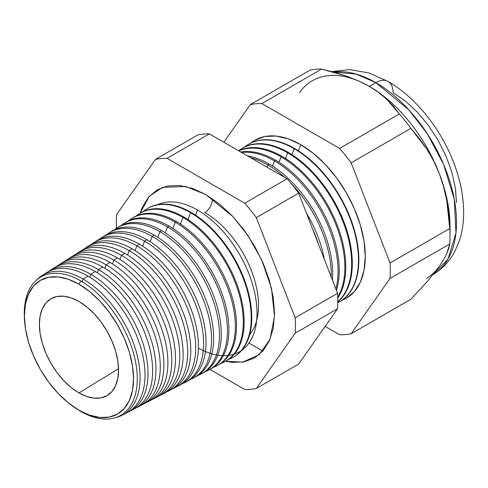 <?xml version="1.0" encoding="UTF-8"?>
<svg xmlns="http://www.w3.org/2000/svg" width="488" height="488" viewBox="0 0 488 488"><rect width="100%" height="100%" fill="white"/><g stroke="black" fill="none" stroke-linecap="round" stroke-linejoin="round"><path stroke-width="0.73" d="M198.378 348.066A84.223 48.629 -120 0 0 257.024 312.643A84.223 48.629 -120 0 0 197.469 210.011L195.59 215.178L197.469 210.011A84.223 48.629 -120 0 0 157.636 204.661M249.716 334.469A75.939 43.841 -120 0 0 252.064 272.359A75.939 43.841 -120 0 0 204.814 212.536A10.651 6.149 120 0 0 212.304 198.671A10.651 6.149 -60 0 1 204.814 212.536A75.939 43.841 60 0 1 258.512 306.019M140.087 213.213L149.316 196.298L162.534 187.386L185.623 186.446L205.887 194.62L219.289 203.874L232.172 215.83L244.043 230.013L254.455 245.885L262.995 262.831L269.339 280.204L273.25 297.338L274.567 313.57L273.25 328.284L269.339 340.905L262.995 350.951L254.455 358.033L244.043 361.889L232.172 362.364L225.56 361.26L242.652 362.133L259.152 354.733L269.974 339.447L274.531 316.187L271.432 288.079L261.647 259.811L247.825 235.332L232.794 216.489L205.887 194.62L192.492 188.405L179.608 185.483L167.732 185.952L157.325 189.808L148.785 196.896L142.441 206.942L140.087 213.213M24.498 319.53A79.898 46.128 60 0 1 80.764 280.929A79.898 46.128 60 0 1 137.256 378.78A79.898 46.128 60 0 1 80.764 411.396A79.898 46.128 -120 0 0 137.256 378.78A79.898 46.128 -120 0 0 80.764 280.929L78.964 284.199A77.165 44.548 60 0 1 133.529 378.706A77.165 44.548 60 0 1 78.964 410.207L80.764 411.396L78.964 410.207L89.609 415.142L99.845 417.466L109.275 417.087L117.547 414.025L124.33 408.395L129.375 400.416L132.48 390.388L133.529 378.706L132.48 365.805L129.375 352.196L124.33 338.391L117.547 324.923L109.275 312.314L99.845 301.047L89.609 291.556L78.964 284.199L68.32 279.264L58.084 276.94L48.648 277.312L40.382 280.374L33.593 286.005L28.554 293.983L25.449 304.012L24.4 315.699L25.449 328.595L28.554 342.21L33.593 356.014L40.382 369.477L48.648 382.086L58.084 393.352L68.32 402.85L78.964 410.207A77.165 44.548 60 0 1 74.859 407.657A77.165 44.548 60 0 1 24.552 320.525A77.165 44.548 60 0 1 78.964 284.199L80.764 280.929A79.898 46.128 -120 0 0 24.43 318.542L24.552 320.525M122.397 415.081L127.283 412.531A80.758 46.628 -120 0 0 140.934 348.17A80.758 46.628 -120 0 0 87.913 276.092L83.137 279.044L82.155 281.747L83.137 279.044A80.526 46.494 60 0 1 136.012 350.909A80.526 46.494 60 0 1 122.397 415.081A80.526 46.494 60 0 1 116.364 417.368A80.526 46.494 -120 0 0 137.335 355.929A80.526 46.494 -120 0 0 83.137 279.044L87.913 276.092A80.758 46.628 60 0 1 141.538 350.341A80.758 46.628 60 0 1 124.769 413.684M90.811 274.305L89.755 277.196L90.811 274.305A80.904 46.708 60 0 1 143.929 346.504A80.904 46.708 60 0 1 130.253 410.981A80.904 46.708 60 0 1 128.74 411.713A80.904 46.708 -120 0 0 144.302 347.822A80.904 46.708 -120 0 0 90.811 274.305L95.282 271.541A81.124 46.836 60 0 1 149.108 345.974A81.124 46.836 60 0 1 132.48 409.682A81.124 46.836 -120 0 0 134.828 408.596A81.124 46.836 -120 0 0 148.547 343.942A81.124 46.836 -120 0 0 95.282 271.541L90.811 274.305A80.904 46.708 -120 0 0 47.983 271.84A80.904 46.708 60 0 1 49.373 270.895A80.904 46.708 60 0 1 90.811 274.305M98.484 269.565L97.319 272.761L98.484 269.565A81.282 46.927 60 0 1 151.853 342.106A81.282 46.927 60 0 1 138.11 406.882A81.282 46.927 60 0 1 136.439 407.687A81.282 46.927 -120 0 0 152.262 343.564A81.282 46.927 -120 0 0 98.484 269.565L102.651 266.991A81.49 47.049 60 0 1 156.679 341.612A81.49 47.049 60 0 1 140.19 405.68A81.49 47.049 -120 0 0 142.374 404.656A81.49 47.049 -120 0 0 156.154 339.715A81.49 47.049 -120 0 0 102.651 266.991L98.484 269.565A81.282 46.927 -120 0 0 55.321 267.186A81.282 46.927 60 0 1 56.852 266.143A81.282 46.927 60 0 1 98.484 269.565M106.152 264.825L104.877 268.327L106.152 264.825A81.661 47.147 60 0 1 159.771 337.708A81.661 47.147 60 0 1 145.967 402.783A81.661 47.147 60 0 1 144.131 403.655A81.661 47.147 -120 0 0 160.216 339.3A81.661 47.147 -120 0 0 106.152 264.825L110.02 262.44A81.85 47.257 60 0 1 164.255 337.245A81.85 47.257 60 0 1 147.894 401.673A81.85 47.257 -120 0 0 149.92 400.721A81.85 47.257 -120 0 0 163.761 335.488A81.85 47.257 -120 0 0 110.02 262.44L106.152 264.825A81.661 47.147 -120 0 0 62.659 262.538A81.661 47.147 60 0 1 64.331 261.385A81.661 47.147 60 0 1 106.152 264.825M113.826 260.086L112.441 263.898L113.826 260.086A82.039 47.367 60 0 1 167.689 333.304A82.039 47.367 60 0 1 153.818 398.684A82.039 47.367 60 0 1 151.829 399.629A82.039 47.367 -120 0 0 168.177 335.036A82.039 47.367 -120 0 0 113.826 260.086L117.388 257.89A82.216 47.47 60 0 1 171.825 332.883A82.216 47.47 60 0 1 155.605 397.671A82.216 47.47 -120 0 0 157.465 396.787A82.216 47.47 -120 0 0 171.367 331.26A82.216 47.47 -120 0 0 117.388 257.89L113.826 260.086A82.039 47.367 -120 0 0 69.991 257.89A82.039 47.367 60 0 1 71.803 256.633A82.039 47.367 60 0 1 113.826 260.086M121.5 255.346L119.999 259.464L121.5 255.346A82.417 47.586 60 0 1 175.613 328.906A82.417 47.586 60 0 1 161.674 394.591A82.417 47.586 60 0 1 159.521 395.597A82.417 47.586 -120 0 0 176.137 330.772A82.417 47.586 -120 0 0 121.5 255.346L124.757 253.339A82.582 47.678 60 0 1 179.389 328.515A82.582 47.678 60 0 1 163.315 393.663A82.582 47.678 -120 0 0 165.011 392.846A82.582 47.678 -120 0 0 178.974 327.033A82.582 47.678 -120 0 0 124.757 253.339L121.5 255.346A82.417 47.586 -120 0 0 77.33 253.241A82.417 47.586 60 0 1 79.282 251.875A82.417 47.586 60 0 1 121.5 255.346M129.167 250.612L127.563 255.035L129.167 250.612A82.801 47.806 60 0 1 183.531 324.502A82.801 47.806 60 0 1 169.531 390.491A82.801 47.806 60 0 1 167.213 391.565A82.801 47.806 -120 0 0 184.092 326.509A82.801 47.806 -120 0 0 129.167 250.612L132.126 248.788A82.942 47.891 60 0 1 186.959 324.154A82.942 47.891 60 0 1 171.02 389.656A82.942 47.891 -120 0 0 172.557 388.912A82.942 47.891 -120 0 0 186.581 322.812A82.942 47.891 -120 0 0 132.126 248.788L129.167 250.612A82.801 47.806 -120 0 0 84.668 248.593A82.801 47.806 60 0 1 86.76 247.123A82.801 47.806 60 0 1 129.167 250.612M177.388 386.392L180.102 384.977A83.308 48.098 -120 0 0 194.187 318.585A83.308 48.098 -120 0 0 139.495 244.232L136.841 245.873L135.121 250.606L136.841 245.873A83.18 48.025 60 0 1 191.455 320.104A83.18 48.025 60 0 1 177.388 386.392A83.18 48.025 60 0 1 174.905 387.533A83.18 48.025 -120 0 0 192.052 322.251A83.18 48.025 -120 0 0 136.841 245.873L139.495 244.232A83.308 48.098 60 0 1 194.529 319.786A83.308 48.098 60 0 1 178.724 385.648M185.245 382.293L187.648 381.036A83.674 48.306 -120 0 0 201.8 314.357A83.674 48.306 -120 0 0 146.864 239.681L144.515 241.133L142.679 246.172L144.515 241.133A83.558 48.239 60 0 1 199.372 315.699A83.558 48.239 60 0 1 185.245 382.293A83.558 48.239 60 0 1 182.597 383.501A83.558 48.239 -120 0 0 200.007 317.987A83.558 48.239 -120 0 0 144.515 241.133L146.864 239.681A83.674 48.306 60 0 1 202.099 315.425A83.674 48.306 60 0 1 186.434 381.634M152.183 236.393L150.237 241.743L152.183 236.393A83.936 48.458 60 0 1 207.296 311.301A83.936 48.458 60 0 1 193.102 378.194A83.936 48.458 60 0 1 190.289 379.469A83.936 48.458 -120 0 0 207.967 313.723A83.936 48.458 -120 0 0 152.183 236.393L154.226 235.131A84.034 48.519 60 0 1 209.669 311.057A84.034 48.519 60 0 1 194.139 377.627A84.034 48.519 -120 0 0 195.194 377.102A84.034 48.519 -120 0 0 209.407 310.13A84.034 48.519 -120 0 0 154.226 235.131L152.183 236.393A83.936 48.458 -120 0 0 106.683 234.655A83.936 48.458 60 0 1 109.196 232.855A83.936 48.458 60 0 1 152.183 236.393M200.958 374.095L202.746 373.168A84.4 48.727 -120 0 0 217.014 305.903A84.4 48.727 -120 0 0 161.595 230.58L159.857 231.654L157.801 237.314L159.857 231.654A84.314 48.678 60 0 1 215.214 306.903A84.314 48.678 60 0 1 200.958 374.095A84.314 48.678 60 0 1 197.982 375.437A84.314 48.678 -120 0 0 215.922 309.459A84.314 48.678 -120 0 0 159.857 231.654L161.595 230.58A84.4 48.727 60 0 1 217.239 306.696A84.4 48.727 60 0 1 201.843 373.613M208.815 369.995L210.291 369.227A84.766 48.94 -120 0 0 224.62 301.675A84.766 48.94 -120 0 0 168.964 226.029L167.53 226.914L165.359 232.886L167.53 226.914A84.692 48.898 60 0 1 223.138 302.499A84.692 48.898 60 0 1 208.815 369.995A84.692 48.898 60 0 1 205.674 371.399A84.692 48.898 -120 0 0 223.882 305.195A84.692 48.898 -120 0 0 167.53 226.914L168.964 226.029A84.766 48.94 60 0 1 224.809 302.328A84.766 48.94 60 0 1 209.547 369.599M216.672 365.896L217.837 365.292A85.126 49.148 -120 0 0 232.227 297.448A85.126 49.148 -120 0 0 176.333 221.479L175.204 222.18L172.917 228.457L175.204 222.18A85.071 49.117 60 0 1 231.056 298.101A85.071 49.117 60 0 1 216.672 365.896A85.071 49.117 60 0 1 213.366 367.366A85.071 49.117 -120 0 0 231.837 300.937A85.071 49.117 -120 0 0 175.204 222.18L176.333 221.479A85.126 49.148 60 0 1 232.373 297.967A85.126 49.148 60 0 1 217.251 365.585M224.529 361.797L225.383 361.358A85.492 49.361 -120 0 0 239.834 293.221A85.492 49.361 -120 0 0 183.701 216.928L182.872 217.441L180.475 224.035L182.872 217.441A85.449 49.337 60 0 1 238.98 293.697A85.449 49.337 60 0 1 224.529 361.797A85.449 49.337 60 0 1 221.058 363.328A85.449 49.337 -120 0 0 239.797 296.673A85.449 49.337 -120 0 0 182.872 217.441L183.701 216.928A85.492 49.361 60 0 1 239.944 293.599A85.492 49.361 60 0 1 224.956 361.571M232.386 357.698L232.929 357.417A85.858 49.569 -120 0 0 247.44 288.994A85.858 49.569 -120 0 0 191.07 212.378L190.546 212.701L188.032 219.606L190.546 212.701A85.827 49.556 60 0 1 246.898 289.299A85.827 49.556 60 0 1 232.386 357.698A85.827 49.556 60 0 1 228.75 359.29A85.827 49.556 -120 0 0 247.751 292.41A85.827 49.556 -120 0 0 190.546 212.701L191.07 212.378A85.858 49.569 60 0 1 247.514 289.238A85.858 49.569 60 0 1 232.654 357.558M241.743 350.341A84.223 48.629 -120 0 0 251.875 282.21A84.223 48.629 -120 0 0 197.469 210.011M318.786 244.994A89.322 51.569 -120 0 0 312.649 229.171A89.322 51.569 60 0 1 318.786 244.994M306.379 213.006A89.408 51.618 60 0 1 324.447 259.579A89.408 51.618 -120 0 0 306.379 213.006M267.851 164.95L267.04 167.177L267.851 164.95A89.646 51.758 60 0 1 284.888 177.48A89.646 51.758 -120 0 0 267.851 164.95L269.26 164.078A89.719 51.801 60 0 1 332.456 280.228A89.719 51.801 -120 0 0 269.26 164.078L267.851 164.95A89.646 51.758 -120 0 0 250.82 157.807A89.646 51.758 60 0 1 267.851 164.95M331.212 277.019A89.646 51.758 -120 0 0 291.33 183.708A89.646 51.758 60 0 1 331.212 277.019M274.427 160.887L272.542 166.072L274.427 160.887A89.975 51.948 60 0 1 335.848 288.969A89.975 51.948 -120 0 0 274.427 160.887L275.58 160.18A90.03 51.978 60 0 1 336.421 290.439A90.03 51.978 -120 0 0 275.58 160.18L274.427 160.887A89.975 51.948 -120 0 0 241.578 152.476A89.975 51.948 60 0 1 274.427 160.887M281.003 156.825L279.02 162.278L281.003 156.825A90.298 52.131 60 0 1 337.72 297.168A90.298 52.131 -120 0 0 281.003 156.825L281.893 156.276A90.341 52.161 60 0 1 337.745 298.089A90.341 52.161 -120 0 0 281.893 156.276L281.003 156.825A90.298 52.131 -120 0 0 238.797 150.865A90.298 52.131 60 0 1 281.003 156.825M287.578 152.762L285.504 158.478L287.578 152.762A90.622 52.32 60 0 1 345.278 227.878A90.622 52.32 60 0 1 337.781 301.724A90.622 52.32 -120 0 0 345.278 227.878A90.622 52.32 -120 0 0 287.578 152.762L288.207 152.378A90.652 52.338 60 0 1 346.151 228.183A90.652 52.338 60 0 1 337.781 301.944A90.652 52.338 -120 0 0 346.151 228.183A90.652 52.338 -120 0 0 288.207 152.378L287.578 152.762A90.622 52.32 -120 0 0 238.614 150.762A90.622 52.32 60 0 1 241.163 148.95A90.622 52.32 60 0 1 287.578 152.762M294.154 148.706L291.983 154.684L294.154 148.706A90.945 52.509 60 0 1 353.867 229.866A90.945 52.509 60 0 1 338.495 302.346A90.945 52.509 60 0 1 337.775 302.712A90.945 52.509 -120 0 0 354.05 230.501A90.945 52.509 -120 0 0 294.154 148.706L294.526 148.474A90.963 52.521 60 0 1 354.3 229.824A90.963 52.521 60 0 1 338.678 302.249A90.963 52.521 -120 0 0 338.873 302.151A90.963 52.521 -120 0 0 354.251 229.659A90.963 52.521 -120 0 0 294.526 148.474L294.154 148.706A90.945 52.509 -120 0 0 244.775 146.882A90.945 52.509 60 0 1 247.575 144.869A90.945 52.509 60 0 1 294.154 148.706M251.058 142.905L255.096 140.123L264.874 136.5L276.031 136.054L288.14 138.805L300.73 144.643L298.461 150.883L300.73 144.643L313.32 153.342L325.429 164.572L336.586 177.9L346.37 192.815L354.392 208.742L360.358 225.072L364.03 241.17L365.268 256.426L364.03 270.248L360.358 282.107L354.392 291.549L346.37 298.211L341.942 300.309A91.268 52.698 -120 0 0 361.437 228.921A91.268 52.698 -120 0 0 300.73 144.643A91.268 52.698 -120 0 0 251.064 142.905M450.009 236.381L450.009 226.133A114.088 65.868 -120 0 0 439.2 173.313L443.616 186.678L446.74 200.385L448.728 214.348L449.759 228.524A126.636 73.115 60 0 1 450.009 236.381A126.636 73.115 60 0 1 449.759 243.945L448.716 248.532L446.703 253.772L443.58 259.72L439.2 266.472L426.817 282.04L410.896 299.242L351.165 333.725L390.028 278.428A126.636 73.115 -120 0 0 390.028 263.008A126.636 73.115 60 0 1 390.028 278.428L449.759 243.945L390.028 278.428L351.165 333.725L410.896 299.242L426.817 282.04L439.2 266.472L443.58 259.72L446.703 253.772L449.759 243.945A126.636 73.115 -120 0 0 449.759 228.524L390.028 263.008L351.165 162.839L390.028 263.008L449.759 228.524L446.74 200.385L443.616 186.678L439.2 173.313L433.588 160.796L426.909 149.188L410.896 128.356L351.165 162.839A126.636 73.115 -120 0 0 339.599 148.45A126.636 73.115 60 0 1 351.165 162.839L410.896 128.356A126.636 73.115 -120 0 0 399.324 113.966L339.599 148.45L261.867 103.572L321.598 69.089L261.867 103.572A126.636 73.115 -120 0 0 250.301 104.603L310.032 70.12L250.301 104.603L223.846 142.24L250.301 104.603A126.636 73.115 60 0 1 261.867 103.572L339.599 148.45L399.324 113.966L386.795 99.265L378.755 92.561L369.337 86.4L375.839 82.649A24.339 14.054 -60 0 1 388.009 81.441A24.339 14.054 120 0 0 375.839 82.649L408.877 109.892L427.232 133.663L443.635 164.456L454.291 199.391L455.969 232.88L448.094 258.951L433.198 274.421A114.088 65.868 -120 0 0 450.29 182.896A114.088 65.868 -120 0 0 375.839 82.649L369.337 86.4A114.088 65.868 60 0 1 439.2 173.313A114.088 65.868 60 0 1 449.893 231.056M78.964 392.907A55.98 32.318 60 0 1 42.242 343.07A55.98 32.318 60 0 1 51.539 298.412A55.98 32.318 60 0 1 78.964 301.493A55.98 32.318 60 0 1 115.382 350.317A55.98 32.318 60 0 1 107.506 395.353A55.98 32.318 60 0 1 78.964 392.907L118.535 368.782L78.964 392.907L71.242 387.57L63.818 380.683L56.974 372.509L50.972 363.359L46.049 353.593L42.395 343.576L40.138 333.707L39.382 324.349L40.138 315.87L42.395 308.593L46.049 302.804L50.972 298.723L56.974 296.503L63.818 296.228L71.242 297.912L78.964 301.493L86.687 306.83L94.111 313.717L100.955 321.891L106.951 331.041L111.874 340.807L115.534 350.823L117.785 360.699L118.547 370.056L117.785 378.535L115.534 385.807L111.874 391.596L106.951 395.683L100.955 397.903L94.111 398.178L86.687 396.488L78.964 392.907M439.2 266.472A114.088 65.868 60 0 1 426.378 278.361M51.612 269.614A81.124 46.836 60 0 1 95.282 271.541A81.124 46.836 -120 0 0 53.729 268.125L49.373 270.895M58.932 264.941A81.49 47.049 60 0 1 102.651 266.991A81.49 47.049 -120 0 0 60.908 263.557L56.852 266.143M66.258 260.269A81.85 47.257 60 0 1 110.02 262.44A81.85 47.257 -120 0 0 68.094 258.994L64.331 261.385M73.578 255.596A82.216 47.47 60 0 1 117.388 257.89A82.216 47.47 -120 0 0 75.274 254.425L71.803 256.633M80.904 250.924A82.582 47.678 60 0 1 124.757 253.339A82.582 47.678 -120 0 0 82.46 249.856L79.282 251.875M132.126 248.788A82.942 47.891 -120 0 0 89.639 245.293A82.942 47.891 60 0 1 132.126 248.788M95.55 241.584A83.308 48.098 60 0 1 139.495 244.232A83.308 48.098 -120 0 0 96.825 240.724L94.239 242.365A83.18 48.025 60 0 1 136.841 245.873A83.18 48.025 -120 0 0 92.006 243.945A83.18 48.025 60 0 1 94.239 242.365M102.877 236.912A83.674 48.306 60 0 1 146.864 239.681A83.674 48.306 -120 0 0 104.005 236.155L101.718 237.613A83.558 48.239 60 0 1 144.515 241.133A83.558 48.239 -120 0 0 99.345 239.297A83.558 48.239 60 0 1 101.718 237.613M110.203 232.245A84.034 48.519 60 0 1 154.226 235.131A84.034 48.519 -120 0 0 111.185 231.593L109.196 232.855M161.595 230.58A84.4 48.727 -120 0 0 118.371 227.024A84.4 48.727 60 0 1 161.595 230.58M114.021 230.013A84.314 48.678 60 0 1 116.675 228.103A84.314 48.678 60 0 1 159.857 231.654A84.314 48.678 -120 0 0 114.021 230.013M124.855 222.912A84.766 48.94 60 0 1 168.964 226.029A84.766 48.94 -120 0 0 125.55 222.455L124.153 223.345A84.692 48.898 60 0 1 167.53 226.914A84.692 48.898 -120 0 0 121.366 225.364A84.692 48.898 60 0 1 124.153 223.345M132.187 218.246A85.126 49.148 60 0 1 176.333 221.479A85.126 49.148 -120 0 0 132.736 217.892L131.626 218.594A85.071 49.117 60 0 1 175.204 222.18A85.071 49.117 -120 0 0 128.704 220.722A85.071 49.117 60 0 1 131.626 218.594M183.701 216.928A85.492 49.361 -120 0 0 139.916 213.323A85.492 49.361 60 0 1 183.701 216.928M136.048 216.08A85.449 49.337 60 0 1 139.104 213.842A85.449 49.337 60 0 1 182.872 217.441A85.449 49.337 -120 0 0 136.048 216.08M146.839 208.925A85.858 49.569 60 0 1 191.07 212.378A85.858 49.569 -120 0 0 147.095 208.754L146.583 209.084A85.827 49.556 60 0 1 190.546 212.701A85.827 49.556 -120 0 0 143.387 211.438A85.827 49.556 60 0 1 146.583 209.084M269.26 164.078A89.719 51.801 -120 0 0 247.66 155.989A89.719 51.801 60 0 1 269.26 164.078M275.58 160.18A90.03 51.978 -120 0 0 240.816 152.036A90.03 51.978 60 0 1 275.58 160.18M281.893 156.276A90.341 52.161 -120 0 0 238.65 150.78A90.341 52.161 60 0 1 281.893 156.276M288.207 152.378A90.652 52.338 -120 0 0 241.78 148.559A90.652 52.338 60 0 1 288.207 152.378M247.575 144.869L247.934 144.643A90.963 52.521 60 0 1 294.526 148.474A90.963 52.521 -120 0 0 247.934 144.643A90.963 52.521 -120 0 0 247.751 144.759M351.165 333.725A126.636 73.115 60 0 1 339.599 334.756L325.124 326.399L339.599 334.756A126.636 73.115 -120 0 0 351.165 333.725M321.598 69.089A126.636 73.115 -120 0 0 310.032 70.12A126.636 73.115 60 0 1 321.598 69.089L334.622 72.389L347.078 76.329L321.598 69.089M369.038 86.23A114.088 65.868 60 0 1 369.337 86.4L358.686 80.971L347.078 76.329L358.686 80.971L369.337 86.4L378.755 92.561L386.795 99.265L393.609 106.445L399.324 113.966A126.636 73.115 60 0 1 410.896 128.356L419.277 138.385L426.909 149.188L433.588 160.796L439.2 173.313A114.088 65.868 -120 0 0 369.337 86.4A114.088 65.868 -120 0 0 299.473 92.641M256.322 388.478L295.185 333.188A126.636 73.115 -120 0 0 295.185 317.767L256.322 217.593A126.636 73.115 -120 0 0 244.756 203.209L167.024 158.332A126.636 73.115 -120 0 0 155.458 159.362L116.589 214.653A126.636 73.115 -120 0 0 116.492 228.219A126.636 73.115 60 0 1 116.589 214.653L155.458 159.362A126.636 73.115 60 0 1 167.024 158.332L244.756 203.209A126.636 73.115 60 0 1 256.322 217.593L295.185 317.767A126.636 73.115 60 0 1 295.185 333.188L337.537 308.739L298.668 364.03L256.322 388.478A126.636 73.115 60 0 1 244.756 389.515A126.636 73.115 -120 0 0 256.322 388.478L298.668 364.03L337.537 308.739A126.636 73.115 -120 0 0 337.537 293.319A126.636 73.115 60 0 1 337.537 308.739L295.185 333.188L256.322 388.478M209.938 369.41L244.756 389.515L209.938 369.41M44.292 274.293A80.758 46.628 60 0 1 87.913 276.092A80.758 46.628 -120 0 0 46.549 272.694L41.895 275.647A80.526 46.494 60 0 1 83.137 279.044A80.526 46.494 -120 0 0 36.899 279.728A80.526 46.494 60 0 1 41.895 275.647M375.839 82.649A114.088 65.868 -120 0 0 333.469 72.065L356.1 74.085L375.839 82.649M432.886 274.604C442.323 269.028 449.637 261.306 454.828 251.448L459.263 241.06C462.502 231.221 463.948 220.667 463.6 209.407C463.155 195.285 460.294 180.871 455.011 166.164C442.512 131.01 416.819 97.917 388.009 81.441A24.339 14.054 -60 0 1 393.053 92.586L405.43 101.138L417.338 112.185L428.311 125.288L437.925 139.958L445.819 155.617L451.681 171.672L455.292 187.502L456.512 202.508M298.668 193.144L337.537 293.319L295.185 317.767L337.537 293.319L298.668 193.144L256.322 217.593L298.668 193.144A126.636 73.115 -120 0 0 287.103 178.754A126.636 73.115 60 0 1 298.668 193.144M262.88 351.079L248.971 343.052L262.88 351.079M197.805 134.914A126.636 73.115 60 0 1 209.37 133.877L287.103 178.754L244.756 203.209L287.103 178.754L209.37 133.877L167.024 158.332L209.37 133.877A126.636 73.115 -120 0 0 197.805 134.914L155.458 159.362L197.805 134.914M74.859 407.657L76.512 408.761A79.898 46.128 -120 0 0 80.764 411.396A79.898 46.128 60 0 1 75.695 408.206M162.534 187.386L163.132 187.172M338.873 302.151L338.495 302.346M195.194 377.102L193.102 378.194M172.557 388.912L169.531 390.491M165.011 392.846L161.674 394.591M157.465 396.787L153.818 398.684M149.92 400.721L145.967 402.783M142.374 404.656L138.11 406.882M134.828 408.596L130.253 410.981M89.639 245.293L86.76 247.123M118.371 227.024L116.675 228.103M139.916 213.323L139.104 213.842M241.78 148.559L241.163 148.95M331.755 71.602L349.805 69.577L369.16 73.029L388.009 81.441M259.634 354.325L259.152 354.733"/></g></svg>
